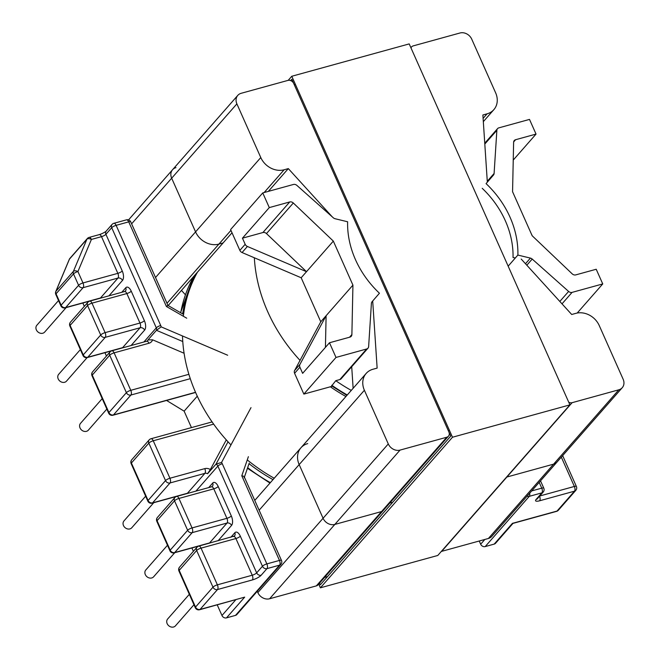 <?xml version="1.0" encoding="UTF-8"?>
<svg xmlns="http://www.w3.org/2000/svg" width="660" height="660" viewBox="0 0 660 660"><rect width="100%" height="100%" fill="white"/><g stroke="black" fill="none" stroke-linecap="round" stroke-linejoin="round"><path stroke-width="0.99" d="M153.755 502.705L131.777 527.753A5.189 4.339 -138.7 0 1 129.913 528.908A5.189 4.339 -138.7 0 1 124.129 526.647A5.189 4.339 -138.7 0 1 123.981 520.913L145.645 496.213M174.76 552.701L153.615 576.807A5.189 4.339 -138.7 0 1 151.75 577.954A5.189 4.339 -138.7 0 1 145.967 575.693A5.189 4.339 -138.7 0 1 145.81 569.959L167.483 545.259M193.966 604.741L175.444 625.853A5.189 4.339 -138.7 0 1 173.588 627A5.189 4.339 -138.7 0 1 167.805 624.739A5.189 4.339 -138.7 0 1 167.648 619.006L189.321 594.313M102.201 398.64L80.528 423.34A5.189 4.339 41.3 0 0 80.685 429.066A5.189 4.339 41.3 0 0 86.468 431.327A5.189 4.339 41.3 0 0 88.333 430.18L106.846 409.068M80.363 349.594L58.699 374.286A5.189 4.339 41.3 0 0 58.847 380.02A5.189 4.339 41.3 0 0 64.63 382.28A5.189 4.339 41.3 0 0 66.495 381.133L87.136 357.596M58.525 300.539L36.861 325.24A5.189 4.339 41.3 0 0 37.009 330.974A5.189 4.339 41.3 0 0 42.793 333.234A5.189 4.339 41.3 0 0 44.657 332.087L66.132 307.601M487.278 181.252L494.101 173.473A3.655 3.061 -138.7 0 1 493.457 175.09L486.065 183.62A91.311 76.428 -138.7 0 1 517.877 255.073L508.159 266.161M349.544 337.227L351.887 334.554L352.935 285.128L326.106 315.719L299.921 364.444A3.655 3.061 41.3 0 0 299.912 367.224L294.583 373.296A3.655 3.061 -138.7 0 1 294.599 370.516L320.776 321.791L301.174 277.761L242.071 252.541L247.393 246.469A3.655 3.061 -138.7 0 1 245.182 244.299L242.451 238.177L269.288 207.595L262.754 192.918L230.596 229.573L239.861 250.371A3.655 3.061 41.3 0 0 242.071 252.541M513.241 160.066L536.035 134.087L529.501 119.41L498.836 127.858A3.655 3.061 41.3 0 0 497.524 128.667A3.655 3.061 41.3 0 0 496.864 130.3L484.803 144.045M562.015 303.856L572.08 292.38L602.745 283.932L596.211 269.255L575.767 274.89A3.655 3.061 41.3 0 1 572.187 273.851L532.166 235.744L512.564 191.713L513.62 142.288A3.655 3.061 -138.7 0 1 514.28 140.53A3.655 3.061 -138.7 0 1 515.592 139.722L513.645 141.933M513.084 523.281L512.408 523.363L494.216 544.096A3.655 3.061 41.3 0 0 495.536 543.287L513.001 523.372M494.216 544.096L485.199 546.579L529.27 496.345L541.876 492.871L536.077 499.48A3.655 3.061 41.3 0 0 537.397 498.671L543.188 492.063A3.655 3.655 0 0 0 543.782 488.169A3.655 0.965 156 0 0 541.761 488.153L531.679 490.924M484.853 539.451L480.67 544.211A3.655 3.061 41.3 0 0 485.199 546.579M480.67 544.211L479.242 540.994M494.101 173.473L496.864 130.3M517.877 255.073L530.417 258.11L525.484 263.736M526.82 265.204L532.207 259.058A3.655 3.061 41.3 0 0 530.417 258.11M532.207 259.058L568.615 291.439L559.828 301.455M572.08 292.38A3.655 3.061 -138.7 0 1 568.615 291.439M536.035 134.087L515.592 139.722M262.754 192.918L293.42 184.47A3.655 3.061 -138.7 0 1 296.893 185.402L333.3 217.784A3.655 3.061 41.3 0 0 335.082 218.732L347.622 221.768A91.311 76.428 41.3 0 0 379.442 293.23L372.05 301.752A3.655 3.061 -138.7 0 0 371.407 303.369L368.635 346.549A3.655 3.061 41.3 0 1 367.983 348.175A3.655 3.061 41.3 0 1 366.671 348.983L336.006 357.439L329.472 342.763L349.915 337.128A3.655 3.061 -138.7 0 0 351.227 336.32A3.655 3.061 -138.7 0 0 351.887 334.554M332.195 386.281L303.847 394.094L336.006 357.439M294.583 373.296L303.847 394.094M577.219 313.03L602.745 283.932M346.904 395.398L331.658 385.91L335.767 380.696A156.981 131.389 41.3 0 0 351.293 390.398M367.983 348.175L341.146 378.766A3.655 3.061 -138.7 0 1 339.834 379.574L366.671 348.983M335.767 380.696L339.834 379.574M188.884 374.302L130.787 390.316L114.106 352.852L148.962 343.241A7.301 6.113 41.3 0 0 152.617 339.817L184.082 353.248M242.451 238.177L262.894 232.543A3.655 3.061 -138.7 0 1 266.475 233.582L306.504 271.689L247.393 246.469M352.935 285.128L333.333 241.106L301.174 277.761M325.429 347.366L326.106 315.719L320.776 321.791M197.274 396.19L184.132 411.163L166.584 400.455M191.45 427.597L184.132 411.163M250.998 407.641L221.546 462.454A7.301 6.113 -138.7 0 1 222.272 463.749L266.863 563.904L279.469 560.431A3.655 1.749 -105.4 0 1 279.584 565.15A3.655 3.061 -138.7 0 0 280.896 564.341L236.825 614.576A3.655 3.061 -138.7 0 1 235.513 615.384L279.584 565.15L266.978 568.623L261.178 575.231A7.301 1.93 -24 0 1 252.359 579.942L217.503 589.545L200.054 609.436L244.678 597.143L199.592 609.741A3.655 1.749 -105.4 0 0 200.054 609.436A3.655 3.061 41.3 0 1 195.533 607.068L212.982 587.177L196.647 550.489L179.198 570.38L195.533 607.068A3.655 0.965 156 0 0 195.286 607.703A3.655 3.655 0 0 0 199.592 609.741M244.678 597.143L226.487 617.875L235.513 615.384M226.487 617.875A3.655 3.061 -138.7 0 1 221.966 615.508L235.768 599.767M191.903 547.981L193.396 551.331M217.231 604.882L221.966 615.508M106.45 356.045L104.956 352.696M84.323 306.355L82.83 302.998M269.288 207.595L289.732 201.96L262.894 232.543M266.475 233.582L293.312 202.999A3.655 3.061 41.3 0 0 289.732 201.96M293.312 202.999L333.333 241.106M152.617 339.817L148.005 339.916L156.445 330.297L182.77 341.534M167.953 305.432L183.571 314.424M167.632 305.902C168.267 305.126 167.855 305.324 166.411 306.496L186.722 318.194M227.667 355.237L161.172 326.865L156.445 330.297A3.655 3.061 -138.7 0 0 156.304 327.847L143.896 341.995M213.65 424.132L153.252 440.773L169.933 478.236L204.79 468.633A7.301 6.113 -138.7 0 1 210.367 469.516L226.289 439.882M299.912 367.224L302.635 373.346L329.472 342.763M210.367 469.516L207.587 473.731L216.018 464.12L228.022 441.787M244.117 477.691C244.678 476.759 243.903 476.132 241.791 475.794L248.383 456.679M221.546 462.454L216.018 464.12A3.655 3.061 41.3 0 1 217.866 466.1L195.921 491.114M197.456 272.176A157.047 131.456 41.3 0 0 183.34 316.247M182.49 335.957A157.047 131.456 41.3 0 0 196.012 393.418A157.047 131.456 41.3 0 0 230.967 444.906M532.282 235.851A157.047 131.456 41.3 0 0 531.25 233.673M254.339 257.771A157.047 131.456 41.3 0 0 267.712 311.693A157.047 131.456 41.3 0 0 300.036 360.401M247.269 459.904A157.047 131.456 41.3 0 0 274.222 478.236M330.363 386.785A157.047 131.456 41.3 0 0 345.923 396.511M168.168 305.555L181.459 290.408L185.394 294.739M175.972 167.624A9.496 7.945 41.3 0 0 172.557 169.727A9.496 7.945 41.3 0 0 171.666 178.2L195.566 231.883A18.843 15.774 41.3 0 0 218.905 244.101L223.105 242.938L181.459 290.408M521.194 259.034L571.7 314.49L575.899 313.335A18.843 15.774 -138.7 0 1 599.239 325.545L623.139 379.228A9.496 7.945 -138.7 0 1 622.248 387.7L491.815 536.365A9.496 7.945 -138.7 0 1 488.4 538.477L553.616 464.137A9.496 7.945 41.3 0 0 557.032 462.033A9.496 7.945 41.3 0 1 553.616 464.137L506.896 477.015L553.616 464.137L618.832 389.804L572.113 402.683A4.678 3.91 -138.7 0 1 568.738 402.229M572.113 402.683L506.896 477.015A4.678 3.91 41.3 0 1 506.55 477.097A4.678 3.91 41.3 0 0 506.896 477.015L441.68 551.347L488.4 538.477M327.484 576.601L324.547 577.409M316.338 585.89L269.618 598.76L334.834 524.428L381.554 511.558L446.77 437.225A4.678 3.91 41.3 0 0 448.454 436.186L383.237 510.518A4.678 3.91 -138.7 0 1 381.554 511.558L316.338 585.89A4.678 3.91 41.3 0 0 318.021 584.851L383.237 510.518A4.678 3.91 -138.7 0 1 381.554 511.558L334.834 524.428A9.496 7.945 -138.7 0 1 323.07 518.273L299.17 464.599A18.843 15.774 -138.7 0 1 300.952 447.769A18.843 15.774 -138.7 0 1 307.725 443.594M259.132 510.23L299.17 464.599L323.07 518.273L388.286 443.941A9.496 7.945 41.3 0 0 400.051 450.095L334.834 524.428A9.496 7.945 -138.7 0 1 323.07 518.273L257.854 592.606A9.496 7.945 41.3 0 0 269.618 598.76M257.854 592.606L257.268 591.278M392.7 502.268L389.763 503.077L392.7 502.268M482.212 188.306A89.042 74.531 -138.7 0 1 505.345 220.786A89.042 74.531 -138.7 0 1 513.034 257.524L515.353 257.953M483.103 118.371L487.08 113.833L482.881 114.997L487.336 182.16M410.974 47.883A4.678 3.91 41.3 0 1 411.568 46.909A4.678 3.91 41.3 0 1 413.251 45.878L459.97 33A9.496 7.945 41.3 0 1 471.735 39.154L495.635 92.837A18.843 15.774 41.3 0 1 493.853 109.659L483.318 121.663M128.543 219.895L172.557 169.727A9.496 7.945 41.3 0 0 171.666 178.2L236.882 103.867A9.496 7.945 -138.7 0 1 237.773 95.395A9.496 7.945 -138.7 0 1 241.189 93.291L287.909 80.413A4.678 3.91 -138.7 0 1 293.7 83.441L293.989 84.084A0.874 0.734 41.3 0 0 295.07 84.653M236.882 103.867L260.783 157.55L195.566 231.883A18.843 15.774 41.3 0 0 218.905 244.101L223.105 242.938L232.023 232.774M264.14 192.538L284.122 169.768A18.843 15.774 -138.7 0 1 260.783 157.55M284.122 169.768L288.321 168.605L332.302 216.901M388.286 443.941L364.386 390.266A18.843 15.774 41.3 0 1 366.168 373.436A18.843 15.774 41.3 0 1 372.941 369.262L377.14 368.107L372.694 301.01M446.77 437.225L400.051 450.095M448.454 436.186A4.678 3.91 41.3 0 0 448.891 432.011L448.61 431.368A0.874 0.734 -138.7 0 1 448.693 430.584M622.248 387.7A9.496 7.945 -138.7 0 1 618.832 389.804M487.08 113.833A18.843 15.774 41.3 0 0 493.853 109.659M131.62 223.839L171.666 178.2L195.566 231.883L155.521 277.522M364.386 390.266L299.17 464.599A18.843 15.774 -138.7 0 1 300.952 447.769L254.76 500.42M353.133 388.295L351.706 366.729M288.321 168.605L268.348 191.375M288.197 80.347L291.778 76.263L409.2 43.906L569.918 404.869L437.794 555.456L320.372 587.821L318.706 584.075M291.778 76.263L452.488 437.233L569.918 404.869M452.488 437.233L320.372 587.821M290.697 80.602L291.852 79.282L450.731 436.128L320.298 584.801L319.547 583.11M249.026 463.691A156.981 131.389 41.3 0 0 273.001 479.63M161.172 326.865A7.301 6.113 41.3 0 0 160.718 325.487L116.127 225.34L128.733 221.859L166.411 306.496M193.784 276.358A156.981 131.389 41.3 0 0 180.708 312.774M182.655 313.896A156.981 131.389 -138.7 0 1 196.424 273.355M493.457 175.09L487.327 182.077M539.187 482.369L541.761 488.153A3.655 1.749 -105.4 0 1 541.876 492.871A3.655 3.061 41.3 0 0 543.188 492.063M280.896 564.341A3.655 3.655 0 0 0 281.49 560.447A3.655 0.965 156 0 0 279.469 560.431L241.791 475.794M270.361 482.633A156.981 131.389 -138.7 0 1 247.657 467.676M347.284 394.96A156.981 131.389 -138.7 0 1 331.757 385.258M539.74 495.998L574.365 486.453L561.322 457.149M512.408 523.363L557.032 511.063L574.481 491.18L539.624 500.783A7.301 1.93 -24 0 1 536.077 499.48M527.068 496.188A3.655 3.061 41.3 0 0 529.27 496.345A3.655 1.749 -105.4 0 0 529.658 493.234M109.7 355.204L126.382 392.667L108.925 412.558L92.251 375.094L109.7 355.204A3.655 0.965 -24 0 1 114.106 352.852A3.655 1.749 74.6 0 0 111.82 350.831A3.655 3.655 0 0 0 110.047 351.945A3.655 3.061 41.3 0 0 109.7 355.204M69.877 326.04A3.655 0.965 -24 0 1 70.125 325.405A3.655 3.061 41.3 0 1 70.471 322.146A3.655 3.655 0 0 0 69.877 326.04L83.003 355.517A3.655 0.965 -24 0 1 83.251 354.882L70.125 325.405L87.574 305.514L100.7 334.991L83.251 354.882A3.655 3.061 41.3 0 0 87.772 357.25L105.229 337.359L140.085 327.756L122.628 347.647L87.772 357.25A3.655 1.749 -105.4 0 1 87.31 357.555L122.166 347.944A3.655 1.749 -105.4 0 0 122.628 347.647A3.655 3.061 -138.7 0 1 123.75 347.548M91.987 303.163L126.844 293.551L139.969 323.037L105.113 332.64L91.987 303.163A3.655 1.749 -105.4 0 0 89.694 301.141A3.655 3.655 0 0 0 87.92 302.255A3.655 3.061 41.3 0 0 87.574 305.514A3.655 0.965 -24 0 1 91.987 303.163M126.439 219.846A3.655 1.749 74.6 0 1 128.733 221.859A3.655 0.965 156 0 1 130.754 221.875A3.655 3.655 0 0 0 126.439 219.846L113.833 223.319A3.655 3.655 0 0 0 112.06 224.433L106.26 231.041A3.655 3.061 41.3 0 0 105.913 234.3L122.248 270.988A7.301 3.498 74.6 0 1 122.48 280.434A3.655 3.061 41.3 0 0 117.958 278.066L100.51 297.957L65.653 307.56L83.102 287.669A3.655 3.061 -138.7 0 1 78.581 285.301L61.124 305.192A3.655 3.061 41.3 0 0 65.653 307.56A3.655 1.749 74.6 0 1 65.191 307.865L100.048 298.254A3.655 1.749 -105.4 0 0 100.51 297.957A3.655 3.061 -138.7 0 1 101.624 297.858M108.974 295.828L122.48 280.434M125.746 287.768A7.301 3.498 74.6 0 1 131.249 291.2A3.655 0.965 156 0 1 126.844 293.551A3.655 1.749 -105.4 0 0 124.55 291.538L125.4 291.027A3.655 3.061 41.3 0 0 125.746 287.768L121.77 292.306M144.375 320.677A7.301 3.498 74.6 0 1 144.606 330.124A3.655 3.061 -138.7 0 0 140.085 327.756A3.655 1.749 -105.4 0 0 139.969 323.037A3.655 0.965 156 0 0 144.375 320.677L131.249 291.2M131.093 345.518L144.606 330.124M89.108 237.418A3.655 3.655 0 0 0 87.334 238.532A3.655 3.061 41.3 0 0 86.897 239.242L69.44 259.132L55.96 291.25L73.409 271.359L86.897 239.242A3.655 1.922 22.8 0 1 91.402 239.44A3.655 1.749 74.6 0 0 89.108 237.418L99.223 234.638A3.655 1.749 74.6 0 1 101.508 236.651L91.402 239.44L77.913 271.557L82.987 282.95L117.843 273.347L101.508 236.651A3.655 0.965 156 0 0 105.913 234.3L111.713 227.692L156.304 327.847A3.655 0.965 -24 0 1 160.718 325.487M245.182 244.299L239.861 250.371M195.525 392.304L113.454 414.925L130.903 395.035L190.278 378.675M122.248 270.988A3.655 0.965 156 0 1 117.843 273.347A3.655 1.749 74.6 0 1 117.958 278.066L83.102 287.669A3.655 1.749 74.6 0 0 82.987 282.95A3.655 0.965 156 0 0 78.581 285.301L73.507 273.908L56.05 293.799L61.124 305.192A3.655 0.965 -24 0 0 60.877 305.827A3.655 3.655 0 0 0 65.191 307.865M100.7 334.991A3.655 0.965 -24 0 1 105.113 332.64A3.655 1.749 -105.4 0 1 105.229 337.359A3.655 3.061 41.3 0 1 100.7 334.991M130.787 390.316A3.655 1.749 74.6 0 1 130.903 395.035A3.655 3.061 -138.7 0 1 126.382 392.667A3.655 0.965 156 0 1 130.787 390.316M112.992 415.222A3.655 3.655 0 0 1 108.686 413.193A3.655 0.965 156 0 1 108.925 412.558A3.655 3.061 41.3 0 0 113.454 414.925A3.655 1.749 74.6 0 1 112.992 415.222L195.591 392.461M110.047 351.945L92.598 371.836A3.655 3.061 41.3 0 0 92.251 375.094A3.655 0.965 156 0 0 92.004 375.73L108.686 413.193M148.005 339.916A3.655 3.061 -138.7 0 1 147.526 340.717L146.677 341.228A3.655 1.749 74.6 0 1 148.962 343.241M112.06 224.433A3.655 3.061 41.3 0 0 111.713 227.692A3.655 0.965 -24 0 1 116.127 225.34A3.655 1.749 74.6 0 0 113.833 223.319M165.528 480.587L148.846 443.132L131.398 463.015L148.071 500.478L165.528 480.587A3.655 0.965 -24 0 1 169.933 478.236A3.655 1.749 -105.4 0 1 170.049 482.955L152.6 502.846L187.456 493.243L204.905 473.352L170.049 482.955A3.655 3.061 -138.7 0 1 165.528 480.587M157.418 517.432A3.655 3.655 0 0 0 156.824 521.326A3.655 0.965 -24 0 1 157.072 520.69L170.197 550.168L187.646 530.277L174.52 500.8L157.072 520.69A3.655 3.061 -138.7 0 1 157.418 517.432L174.867 497.541A3.655 3.061 -138.7 0 0 174.52 500.8A3.655 0.965 -24 0 1 178.934 498.448L192.06 527.926L226.916 518.323L213.79 488.845L178.934 498.448A3.655 1.749 74.6 0 0 176.641 496.427A3.655 3.655 0 0 0 174.867 497.541M230.843 537.281L234.82 532.744A7.301 3.498 74.6 0 1 240.322 536.176L256.658 572.863L262.457 566.255L217.866 466.1A3.655 0.965 -24 0 1 222.272 463.749M208.717 487.591L212.693 483.054A7.301 3.498 -105.4 0 1 218.196 486.486L231.322 515.963A7.301 3.498 -105.4 0 1 231.553 525.409L218.039 540.804M261.178 575.231A3.655 3.061 41.3 0 1 256.658 572.863A3.655 0.965 -24 0 1 252.244 575.223L235.909 538.535L201.052 548.138L217.387 584.826L252.244 575.223A3.655 1.749 74.6 0 1 252.359 579.942M294.599 370.516L299.921 364.444M174.718 552.535L209.575 542.933L227.032 523.042L192.175 532.645L174.718 552.535A3.655 3.061 -138.7 0 1 170.197 550.168A3.655 0.965 -24 0 0 169.95 550.803A3.655 3.655 0 0 0 174.256 552.841A3.655 1.749 -105.4 0 0 174.718 552.535M196.993 547.231A3.655 3.655 0 0 1 198.767 546.117A3.655 1.749 74.6 0 1 201.052 548.138A3.655 0.965 156 0 0 196.647 550.489A3.655 3.061 -138.7 0 1 196.993 547.231L179.545 567.121A3.655 3.061 41.3 0 0 179.198 570.38A3.655 0.965 156 0 0 178.951 571.015L195.286 607.703M198.767 546.117L234.473 536.003A3.655 3.061 41.3 0 0 234.82 532.744M192.175 532.645A3.655 3.061 -138.7 0 1 187.646 530.277A3.655 0.965 -24 0 1 192.06 527.926A3.655 1.749 74.6 0 1 192.175 532.645M209.492 543.163L209.113 543.238A3.655 1.749 -105.4 0 0 209.575 542.933A3.655 3.061 -138.7 0 1 210.697 542.833M231.322 515.963A3.655 0.965 156 0 1 226.916 518.323A3.655 1.749 74.6 0 1 227.032 523.042A3.655 3.061 -138.7 0 1 231.553 525.409M176.641 496.427L211.497 486.824A3.655 1.749 74.6 0 1 213.79 488.845A3.655 0.965 156 0 0 218.196 486.486M153.252 440.773A3.655 1.749 -105.4 0 0 150.967 438.76A3.655 3.655 0 0 0 149.193 439.865A3.655 3.061 41.3 0 0 148.846 443.132A3.655 0.965 156 0 1 153.252 440.773M211.497 486.824L212.347 486.313A3.655 3.061 41.3 0 0 212.693 483.054M131.744 459.756A3.655 3.655 0 0 0 131.15 463.65A3.655 0.965 156 0 1 131.398 463.015A3.655 3.061 -138.7 0 1 131.744 459.756L149.193 439.865M148.071 500.478A3.655 0.965 156 0 0 147.832 501.113A3.655 3.655 0 0 0 152.138 503.151A3.655 1.749 74.6 0 0 152.6 502.846A3.655 3.061 -138.7 0 1 148.071 500.478M188.57 493.144A3.655 3.061 41.3 0 0 187.456 493.243A3.655 1.749 -105.4 0 1 186.994 493.548L152.138 503.151M207.587 473.731A3.655 3.061 41.3 0 0 204.905 473.352A3.655 1.749 -105.4 0 0 204.79 468.633M266.978 568.623A3.655 3.061 -138.7 0 1 262.457 566.255A3.655 0.965 -24 0 1 266.863 563.904A3.655 1.749 -105.4 0 1 266.978 568.623M556.57 511.368A3.655 3.655 0 0 0 558.343 510.254A3.655 3.061 41.3 0 1 557.032 511.063A3.655 1.749 74.6 0 1 556.57 511.368L512.878 523.413M562.65 455.631L576.386 486.469A3.655 0.965 156 0 0 574.365 486.453A3.655 1.749 -105.4 0 1 574.481 491.18A3.655 3.061 41.3 0 0 575.792 490.363L558.343 510.254M539.624 500.783A3.655 1.749 -105.4 0 0 539.566 496.196M212.982 587.177A3.655 3.061 41.3 0 0 217.503 589.545A3.655 1.749 74.6 0 0 217.387 584.826A3.655 0.965 156 0 0 212.982 587.177M233.624 536.514A3.655 1.749 74.6 0 1 235.909 538.535A3.655 0.965 -24 0 0 240.322 536.176M55.811 294.434A3.655 0.965 -24 0 1 56.05 293.799A3.655 3.061 41.3 0 1 55.96 291.25A3.655 1.922 22.8 0 0 55.778 291.53A3.655 3.655 0 0 0 55.811 294.434L60.877 305.827M73.507 273.908A3.655 0.965 -24 0 1 77.913 271.557A3.655 1.922 22.8 0 0 73.409 271.359A3.655 3.061 41.3 0 0 73.507 273.908M69.267 259.421A3.655 1.922 22.8 0 1 69.44 259.132A3.655 3.061 41.3 0 1 69.886 258.423A3.655 3.655 0 0 0 69.267 259.421L55.778 291.53M230.95 230.365L166.988 303.27M484.754 143.228L497.524 128.667M180.568 312.7L193.71 276.441M540.523 480.851L543.782 488.169M269.981 483.07L247.45 468.27M124.55 291.538L89.694 301.141M70.471 322.146L87.92 302.255M83.003 355.517A3.655 3.655 0 0 0 87.31 357.555M92.598 371.836A3.655 3.655 0 0 0 92.004 375.73M146.677 341.228L111.82 350.831M130.754 221.875L167.945 305.423M209.113 543.238L174.256 552.841M156.824 521.326L169.95 550.803M212.091 421.913L150.967 438.76M131.15 463.65L147.832 501.113M244.398 477.13L249.191 463.213M281.49 560.447L244.291 476.891M575.792 490.363A3.655 3.655 0 0 0 576.386 486.469M179.545 567.121A3.655 3.655 0 0 0 178.951 571.015M87.334 238.532L69.886 258.423M99.223 234.638C103.975 233.153 106.945 230.703 106.26 231.041M411.568 46.909L410.883 47.685M237.773 95.395L172.557 169.727M366.168 373.436L300.952 447.769"/></g></svg>
